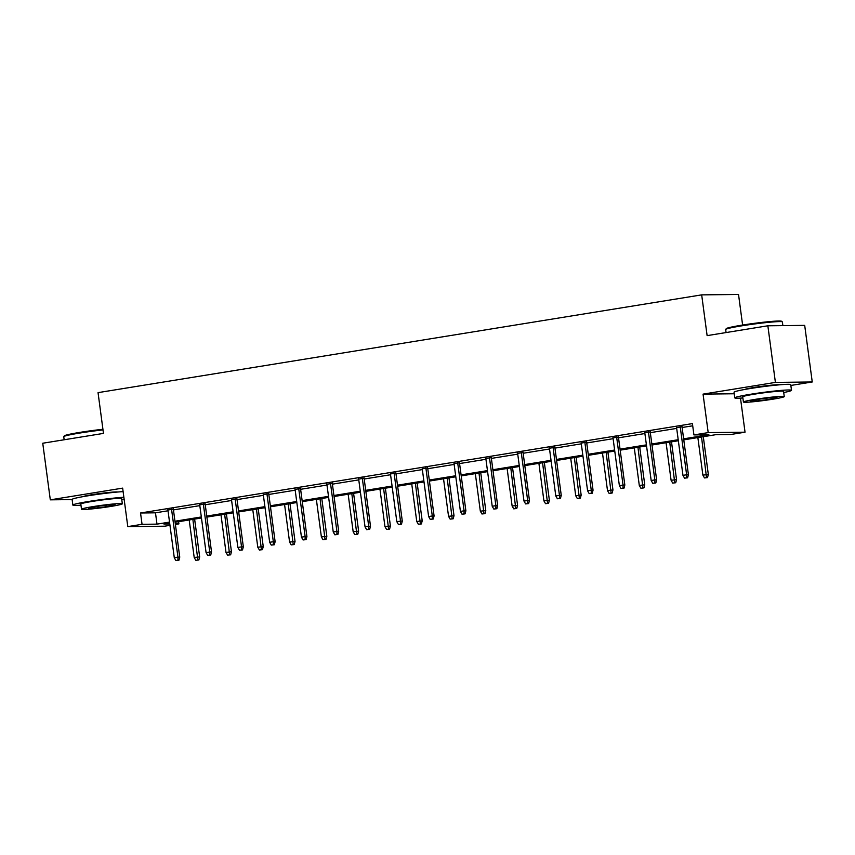 <?xml version="1.0" encoding="UTF-8"?>
<svg xmlns="http://www.w3.org/2000/svg" width="855" height="855" viewBox="0 0 855 855"><rect width="100%" height="100%" fill="white"/><g stroke="black" fill="none" stroke-linecap="round" stroke-linejoin="round"><path stroke-width="1.28" d="M117.734 492.02A17.848 1.037 172.4 0 0 92.543 494.607A17.848 1.037 172.4 0 0 82.85 496.67M779.664 384.803A17.848 1.037 172.4 0 0 754.473 387.39A17.848 1.037 172.4 0 0 744.769 389.463M178.61 521.689L178.898 523.88L175.393 524.457M169.963 525.333L164.63 526.199L127.79 526.616L142.048 524.307L156.989 524.136L169.536 522.106M742.61 325.039L738.528 294.451L701.677 294.868L98.047 392.637L103.476 433.399L42.75 443.232L50.306 499.844L72.13 499.587M701.677 294.868L707.117 335.63L767.854 325.787L804.694 325.37L812.25 381.971L775.399 382.399L703.056 394.123L708.197 432.609L745.036 432.192L730.769 434.5L715.838 434.671L683.765 439.865M790.843 385.445L812.25 381.971M740.494 398.12L745.036 432.192M767.854 325.787L775.399 382.399M683.626 438.839L708.87 434.746L693.929 434.917L692.411 423.599L140.541 512.989L155.482 512.818L168.018 510.788M173.447 509.901L199.814 505.636M205.243 504.76L231.609 500.485M237.027 499.609L263.393 495.334M268.823 494.457L295.189 490.182M300.618 489.306L326.984 485.042M332.403 484.154L358.769 479.89M364.198 479.014L390.564 474.739M395.993 473.862L422.359 469.587M427.789 468.711L454.155 464.436M459.573 463.56L485.939 459.295M491.369 458.408L517.735 454.144M523.164 453.257L549.53 448.993M554.948 448.116L581.314 443.841M586.744 442.965L613.11 438.69M618.539 437.813L644.905 433.538M650.324 432.662L676.69 428.398M682.119 427.511L692.71 425.801M682.012 426.741L676.594 427.628M650.228 431.893L644.798 432.769M618.432 437.044L613.003 437.92M586.637 442.195L581.218 443.072M554.852 447.347L549.423 448.223M523.057 452.487L517.628 453.374M491.262 457.639L485.843 458.515M459.477 462.79L454.048 463.666M427.682 467.942L422.252 468.818M395.886 473.093L390.468 473.969M364.102 478.234L358.673 479.121M332.306 483.385L326.877 484.261M300.511 488.536L295.093 489.413M268.727 493.688L263.297 494.564M236.931 498.839L231.502 499.715M205.136 503.98L199.707 504.867M173.341 509.131L167.922 510.018M127.79 526.616L122.65 488.13L50.306 499.844M140.541 512.989L142.048 524.307M693.929 434.917L708.197 432.609M169.675 523.132L163.957 524.051L169.782 523.987M175.318 523.923L178.898 523.88M678.336 440.742L651.97 445.017M646.551 445.893L620.185 450.158M614.756 451.045L588.39 455.309M582.96 456.185L556.594 460.46M551.176 461.337L524.81 465.612M519.38 466.488L493.014 470.763M487.585 471.639L461.219 475.904M455.801 476.791L429.434 481.055M424.005 481.942L397.639 486.206M392.21 487.083L365.844 491.358M360.425 492.234L334.059 496.509M328.63 497.386L302.264 501.661M296.835 502.537L270.469 506.801M265.05 507.688L238.684 511.953M233.255 512.829L206.889 517.104M201.459 517.98L175.093 522.255M174.954 521.229L201.32 516.954M206.75 516.078L233.116 511.803M238.545 510.927L264.911 506.652M270.33 505.775L296.696 501.511M302.125 500.624L328.491 496.36M333.92 495.483L360.286 491.208M365.716 490.332L392.082 486.057M397.5 485.18L423.866 480.905M429.296 480.029L455.662 475.765M461.091 474.878L487.457 470.613M492.875 469.737L519.241 465.462M524.671 464.586L551.037 460.311M556.466 459.434L582.832 455.159M588.251 454.283L614.617 450.019M620.046 449.132L646.412 444.867M651.841 443.991L678.207 439.716M155.482 512.818L156.989 524.136M703.056 394.123L734.242 393.76M686.608 477.838L684.566 478.169L687.602 477.827L686.608 477.838L686.629 474.76L682.963 475.359L676.54 427.254M680.206 426.666L686.629 474.76L688.425 474.739L681.969 426.378M687.602 477.827L688.425 474.739M682.963 475.359L684.566 478.169M704.488 477.934L707.513 477.592L704.488 477.934L702.874 475.124L708.335 474.514L703.291 436.702M706.519 477.603L701.538 436.991M702.874 475.124L697.862 437.578M708.335 474.514L707.513 477.592M725.703 329.399L726.29 328.63A27.916 1.625 -7.6 0 1 741.777 325.178A27.916 1.625 -7.6 0 1 781.545 321.256L782.314 321.843A28.6 1.667 172.4 0 0 741.574 325.862A28.6 1.667 172.4 0 0 725.703 329.399A28.6 1.667 172.4 0 0 725.671 329.496L726.077 332.563M782.87 325.616L782.368 321.929A28.6 1.667 172.4 0 0 782.314 321.843M783.714 392.52A28.6 1.667 172.4 0 0 791.495 390.318A28.6 1.667 172.4 0 0 750.701 394.241A28.6 1.667 172.4 0 0 734.798 397.885A28.6 1.667 172.4 0 0 742.888 397.97M791.495 390.318L790.747 384.654A28.6 1.667 172.4 0 0 749.942 388.576A28.6 1.667 172.4 0 0 734.039 392.221L734.798 397.885M743.423 402.032L742.728 396.816A20.595 1.197 -7.6 0 1 754.185 394.198A20.595 1.197 -7.6 0 1 783.554 391.376L784.249 396.581A20.595 1.197 172.4 0 0 754.88 399.413A20.595 1.197 172.4 0 0 743.423 402.032A20.595 1.197 172.4 0 0 772.802 399.2A20.595 1.197 172.4 0 0 784.249 396.581M758.064 399.371A13.274 0.77 172.4 0 0 750.679 401.059A13.274 0.77 172.4 0 0 769.618 399.242A13.274 0.77 172.4 0 0 776.992 397.554A13.274 0.77 172.4 0 0 758.064 399.371M103.017 429.915A28.6 1.667 172.4 0 0 79.654 433.068A28.6 1.667 172.4 0 0 63.783 436.606L64.371 435.836A27.916 1.625 -7.6 0 1 79.857 432.384A27.916 1.625 -7.6 0 1 102.931 429.285M121.784 499.737A28.6 1.667 172.4 0 0 124.135 499.256M123.868 497.279A28.6 1.667 172.4 0 0 88.77 501.447A28.6 1.667 172.4 0 0 72.867 505.091A28.6 1.667 172.4 0 0 80.958 505.177M123.12 491.625A28.6 1.667 172.4 0 0 88.022 495.793A28.6 1.667 172.4 0 0 72.109 499.427L72.867 505.091M81.503 509.238L80.808 504.033A20.595 1.197 -7.6 0 1 92.255 501.415A20.595 1.197 -7.6 0 1 121.634 498.583L122.329 503.787A20.595 1.197 172.4 0 0 92.949 506.62A20.595 1.197 172.4 0 0 81.503 509.238A20.595 1.197 172.4 0 0 110.883 506.417A20.595 1.197 172.4 0 0 122.329 503.787M96.145 506.588A13.274 0.77 172.4 0 0 88.76 508.276A13.274 0.77 172.4 0 0 107.687 506.449A13.274 0.77 172.4 0 0 115.072 504.76A13.274 0.77 172.4 0 0 96.145 506.588M63.783 436.606A28.6 1.667 172.4 0 0 63.74 436.713L64.157 439.769M654.812 482.99L652.771 483.31L655.806 482.968L654.812 482.99L654.834 479.912L651.168 480.51L644.745 432.406M648.421 431.818L654.834 479.912L656.629 479.89L650.174 431.529M655.806 482.968L656.629 479.89M651.168 480.51L652.771 483.31M623.017 488.13L620.986 488.462L624.011 488.12L623.017 488.13L623.039 485.063L619.373 485.661L612.96 437.557M616.626 436.958L623.039 485.063L624.834 485.042L618.379 436.681M624.011 488.12L624.834 485.042M619.373 485.661L620.986 488.462M672.693 483.086L675.728 482.744L672.693 483.086L671.09 480.275L676.551 479.666L671.496 441.853M674.734 482.754L669.743 442.131M671.09 480.275L666.077 442.73M676.551 479.666L675.728 482.744M640.897 488.237L643.933 487.895L640.897 488.237L639.294 485.426L644.755 484.817L639.711 447.005M642.939 487.906L637.948 447.283M639.294 485.426L634.282 447.881M644.755 484.817L643.933 487.895M591.233 493.282L589.191 493.613L592.226 493.271L591.233 493.282L591.254 490.214L587.588 490.802L581.165 442.708M584.831 442.11L591.254 490.214L593.049 490.193L586.594 441.832M592.226 493.271L593.049 490.193M587.588 490.802L589.191 493.613M559.437 498.433L557.396 498.764L560.431 498.422L559.437 498.433L559.459 495.366L555.793 495.953L549.37 447.86M553.046 447.261L559.459 495.366L561.254 495.344L554.799 446.973M560.431 498.422L561.254 495.344M555.793 495.953L557.396 498.764M527.642 503.584L525.611 503.916L528.636 503.574L527.642 503.584L527.663 500.506L523.997 501.105L517.585 453M521.251 452.413L527.663 500.506L529.459 500.485L523.004 452.124M528.636 503.574L529.459 500.485M523.997 501.105L525.611 503.916M609.102 493.388L612.137 493.046L609.102 493.388L607.499 490.578L612.96 489.958L607.916 452.145M611.143 493.057L606.163 452.434M607.499 490.578L602.486 453.032M612.96 489.958L612.137 493.046M577.317 498.529L580.353 498.187L577.317 498.529L575.714 495.729L581.165 495.109L576.12 457.297M579.348 498.198L574.368 457.585M575.714 495.729L570.702 458.173M581.165 495.109L580.353 498.187M545.522 503.68L548.557 503.339L545.522 503.68L543.919 500.88L549.38 500.261L544.336 462.448M547.563 503.349L542.572 462.737M543.919 500.88L538.907 463.325M549.38 500.261L548.557 503.339M513.727 508.832L516.762 508.49L513.727 508.832L512.124 506.021L517.585 505.412L512.54 467.6M515.768 508.501L510.788 467.877M512.124 506.021L507.111 468.476M517.585 505.412L516.762 508.49M481.942 513.983L484.977 513.641L481.942 513.983L480.328 511.172L485.79 510.563L480.745 472.751M483.973 513.652L478.992 473.029M480.328 511.172L475.327 473.627M485.79 510.563L484.977 513.641M450.147 519.135L453.182 518.793L450.147 519.135L448.544 516.324L454.005 515.704L448.961 477.892M452.188 518.803L447.197 478.18M448.544 516.324L443.531 478.779M454.005 515.704L453.182 518.793M418.352 524.275L421.387 523.933L418.352 524.275L416.748 521.475L422.21 520.855L417.165 483.043M420.393 523.944L415.412 483.332M416.748 521.475L411.736 483.919M422.21 520.855L421.387 523.933M386.567 529.427L389.602 529.085L386.567 529.427L384.953 526.627L390.414 526.007L385.37 488.194M388.598 529.095L383.617 488.483M384.953 526.627L379.951 489.071M390.414 526.007L389.602 529.085M354.772 534.578L357.807 534.236L354.772 534.578L353.168 531.767L358.63 531.158L353.585 493.346M356.813 534.247L351.822 493.624M353.168 531.767L348.156 494.222M358.63 531.158L357.807 534.236M322.976 539.729L326.012 539.387L322.976 539.729L321.373 536.919L326.834 536.309L321.79 498.497M325.018 539.398L320.037 498.775M321.373 536.919L316.361 499.373M326.834 536.309L326.012 539.387M291.192 544.881L294.227 544.539L291.192 544.881L289.578 542.07L295.039 541.45L289.995 503.638M293.222 544.55L288.242 503.926M289.578 542.07L284.576 504.525M295.039 541.45L294.227 544.539M259.396 550.022L262.432 549.68L259.396 550.022L257.793 547.221L263.255 546.601L258.21 508.789M261.438 549.701L256.447 509.078M257.793 547.221L252.781 509.666M263.255 546.601L262.432 549.68M495.857 508.736L493.816 509.056L496.851 508.714L495.857 508.736L495.879 505.658L492.213 506.256L485.79 458.152M489.455 457.564L495.879 505.658L497.663 505.636L491.219 457.275M496.851 508.714L497.663 505.636M492.213 506.256L493.816 509.056M464.062 513.876L462.021 514.208L465.056 513.866L464.062 513.876L464.083 510.809L460.418 511.408L453.994 463.303M457.671 462.705L464.083 510.809L465.879 510.788L459.424 462.427M465.056 513.866L465.879 510.788M460.418 511.408L462.021 514.208M432.267 519.028L430.225 519.359L433.261 519.017L432.267 519.028L432.288 515.96L428.622 516.548L422.21 468.455M425.876 467.856L432.288 515.96L434.084 515.939L427.628 467.578M433.261 519.017L434.084 515.939M428.622 516.548L430.225 519.359M400.471 524.179L398.441 524.51L401.476 524.168L400.471 524.179L400.503 521.112L396.827 521.7L390.414 473.606M394.08 473.007L400.503 521.112L402.288 521.09L395.844 472.719M401.476 524.168L402.288 521.09M396.827 521.7L398.441 524.51M368.687 529.331L366.645 529.662L369.681 529.32L368.687 529.331L368.708 526.253L365.042 526.851L358.619 478.747M362.296 478.159L368.708 526.253L370.504 526.231L364.048 477.87M369.681 529.32L370.504 526.231M365.042 526.851L366.645 529.662M336.891 534.482L334.85 534.803L337.885 534.461L336.891 534.482L336.913 531.404L333.247 532.002L326.834 483.898M330.5 483.31L336.913 531.404L338.708 531.383L332.253 483.022M337.885 534.461L338.708 531.383M333.247 532.002L334.85 534.803M305.096 539.623L303.065 539.954L306.101 539.612L305.096 539.623L305.128 536.555L301.452 537.154L295.039 489.049M298.705 488.451L305.128 536.555L306.913 536.534L300.468 488.173M306.101 539.612L306.913 536.534M301.452 537.154L303.065 539.954M273.311 544.774L271.27 545.105L274.305 544.763L273.311 544.774L273.333 541.707L269.667 542.294L263.244 494.201M266.91 493.602L273.333 541.707L275.128 541.685L268.673 493.324M274.305 544.763L275.128 541.685M269.667 542.294L271.27 545.105M241.516 549.925L239.475 550.257L242.51 549.915L241.516 549.925L241.538 546.858L237.872 547.446L231.459 499.352M235.125 498.754L241.538 546.858L243.333 546.837L236.878 498.465M242.51 549.915L243.333 546.837M237.872 547.446L239.475 550.257M209.721 555.077L207.69 555.408L210.725 555.066L209.721 555.077L209.753 551.999L206.076 552.597L199.664 504.493M203.33 503.905L209.753 551.999L211.538 551.977L205.093 503.616M210.725 555.066L211.538 551.977M206.076 552.597L207.69 555.408M227.601 555.173L230.636 554.831L227.601 555.173L225.998 552.373L231.459 551.753L226.415 513.941M229.642 554.842L224.651 514.229M225.998 552.373L220.985 514.817M231.459 551.753L230.636 554.831M177.936 560.228L175.895 560.549L178.93 560.217L177.936 560.228L177.958 557.15L174.292 557.749L167.869 509.644M171.534 509.056L177.958 557.15L179.753 557.129L173.298 508.768M178.93 560.217L179.753 557.129M174.292 557.749L175.895 560.549M195.816 560.324L198.852 559.982L195.816 560.324L194.203 557.513L199.664 556.904L194.619 519.092M197.847 559.993L192.867 519.37M194.203 557.513L189.201 519.968M199.664 556.904L198.852 559.982"/></g></svg>
